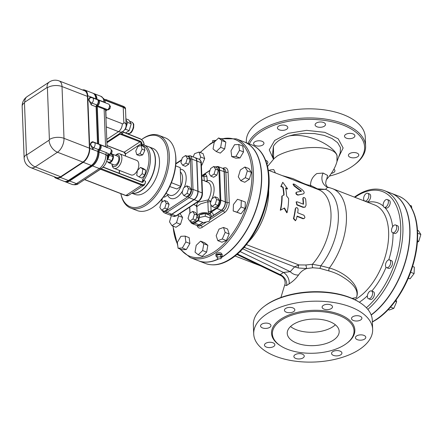 <?xml version="1.0" encoding="UTF-8"?>
<svg xmlns="http://www.w3.org/2000/svg" width="443" height="443" viewBox="0 0 443 443"><rect width="100%" height="100%" fill="white"/><g stroke="black" fill="none" stroke-linecap="round" stroke-linejoin="round"><path stroke-width="0.66" d="M289.207 135.923C309.341 132.402 334.371 146.517 337.079 155.576L337.062 161.302L340.241 152.708L340.434 147.53L337.594 142.652L331.973 138.482L324.055 135.364L314.547 133.587L304.308 133.321L294.235 134.611L289.213 135.923C281.449 138.127 276.194 141.588 273.447 146.301L273.58 158.373M273.636 158.511L272.445 155.471L273.414 146.351M249.359 143.92A58.476 29.886 -2.2 0 1 330.367 121.404A58.476 29.886 -2.2 0 1 353.841 165.261A58.476 29.886 -2.2 0 1 351.548 166.873A58.476 29.886 -2.2 0 1 329.487 176.07M265.639 160.333A5.2 2.658 -2.2 0 1 267.854 162.393A5.2 2.658 -2.2 0 1 266.891 164.015M333.856 169.176A5.2 2.658 -2.2 0 1 334.925 170.71A5.2 2.658 -2.2 0 1 333.762 172.465A5.2 2.658 -2.2 0 1 331.419 173.374M357.634 156.75A5.2 2.658 -2.2 0 1 351.914 157.752A5.2 2.658 -2.2 0 1 348.408 155.388A5.2 2.658 -2.2 0 1 353.503 152.536A5.2 2.658 -2.2 0 1 358.797 154.989A5.2 2.658 -2.2 0 1 357.634 156.75M354.865 135.608A5.2 2.658 -2.2 0 1 354.893 135.829A5.2 2.658 -2.2 0 1 353.73 137.59A5.2 2.658 -2.2 0 1 348.01 138.587A5.2 2.658 -2.2 0 1 344.504 136.228A5.2 2.658 -2.2 0 1 349.377 133.382A5.2 2.658 -2.2 0 1 354.865 135.608M323.573 122.489A5.2 2.658 -2.2 0 1 325.489 124.444A5.2 2.658 -2.2 0 1 324.331 126.205A5.2 2.658 -2.2 0 1 318.606 127.207A5.2 2.658 -2.2 0 1 315.1 124.843A5.2 2.658 -2.2 0 1 318.019 122.323A5.2 2.658 -2.2 0 1 323.573 122.489M282.091 125.087A5.2 2.658 -2.2 0 1 287.823 127.512A5.2 2.658 -2.2 0 1 286.66 129.273A5.2 2.658 -2.2 0 1 280.94 130.275A5.2 2.658 -2.2 0 1 277.434 127.911A5.2 2.658 -2.2 0 1 282.091 125.087M254.719 141.871A5.2 2.658 -2.2 0 1 260.44 140.868A5.2 2.658 -2.2 0 1 263.945 143.233A5.2 2.658 -2.2 0 1 262.782 144.994A5.2 2.658 -2.2 0 1 257.062 145.996A5.2 2.658 -2.2 0 1 253.557 143.632A5.2 2.658 -2.2 0 1 254.719 141.871M359.954 302.624L359.101 302.082A58.476 29.886 177.8 0 0 265.13 305.692L264.321 306.301A59.517 30.417 -2.2 0 1 359.954 302.624A59.517 30.417 -2.2 0 1 372.303 320.25L372.652 329.359A59.517 30.417 -2.2 0 1 359.356 349.516A59.517 30.417 -2.2 0 1 293.836 360.967A59.517 30.417 -2.2 0 1 253.712 333.928A59.517 30.417 -2.2 0 1 312.016 301.251A59.517 30.417 -2.2 0 1 372.652 329.359M253.712 333.928L253.357 324.819A59.517 30.417 -2.2 0 1 264.321 306.301M344.909 344.626A40.856 20.882 177.8 0 0 354.035 330.788A40.856 20.882 177.8 0 0 312.409 311.49A40.856 20.882 177.8 0 0 272.384 333.928A40.856 20.882 177.8 0 0 299.933 352.49A40.856 20.882 177.8 0 0 344.909 344.626M273.696 346.487A5.2 2.658 177.8 0 0 274.859 344.726A5.2 2.658 177.8 0 0 269.56 342.273A5.2 2.658 177.8 0 0 264.471 345.125A5.2 2.658 177.8 0 0 267.971 347.489A5.2 2.658 177.8 0 0 273.696 346.487M303.095 357.866A5.2 2.658 177.8 0 0 304.258 356.106A5.2 2.658 177.8 0 0 298.959 353.652A5.2 2.658 177.8 0 0 293.87 356.504A5.2 2.658 177.8 0 0 297.375 358.869A5.2 2.658 177.8 0 0 303.095 357.866M340.767 354.799A5.2 2.658 177.8 0 0 341.93 353.038A5.2 2.658 177.8 0 0 336.63 350.585A5.2 2.658 177.8 0 0 331.541 353.436A5.2 2.658 177.8 0 0 335.046 355.801A5.2 2.658 177.8 0 0 340.767 354.799M364.639 339.083A5.2 2.658 177.8 0 0 365.802 337.322A5.2 2.658 177.8 0 0 360.508 334.864A5.2 2.658 177.8 0 0 355.413 337.721A5.2 2.658 177.8 0 0 358.919 340.08A5.2 2.658 177.8 0 0 364.639 339.083M360.735 319.918A5.2 2.658 177.8 0 0 361.898 318.157A5.2 2.658 177.8 0 0 356.598 315.704A5.2 2.658 177.8 0 0 351.509 318.556A5.2 2.658 177.8 0 0 355.009 320.92A5.2 2.658 177.8 0 0 360.735 319.918M331.336 308.538A5.2 2.658 177.8 0 0 332.494 306.777A5.2 2.658 177.8 0 0 327.2 304.324A5.2 2.658 177.8 0 0 322.105 307.176A5.2 2.658 177.8 0 0 325.611 309.541A5.2 2.658 177.8 0 0 331.336 308.538M293.665 311.606A5.2 2.658 177.8 0 0 294.822 309.845A5.2 2.658 177.8 0 0 289.528 307.392A5.2 2.658 177.8 0 0 284.439 310.244A5.2 2.658 177.8 0 0 287.939 312.608A5.2 2.658 177.8 0 0 293.665 311.606M269.787 327.327A5.2 2.658 177.8 0 0 270.95 325.566A5.2 2.658 177.8 0 0 265.656 323.108A5.2 2.658 177.8 0 0 260.562 325.965A5.2 2.658 177.8 0 0 264.067 328.324A5.2 2.658 177.8 0 0 269.787 327.327M333.374 340.163A25.987 13.284 -2.2 0 1 304.762 345.163A25.987 13.284 -2.2 0 1 287.241 333.352A25.987 13.284 -2.2 0 1 312.697 319.082A25.987 13.284 -2.2 0 1 339.177 331.358A25.987 13.284 -2.2 0 1 333.374 340.163M335.373 324.797A25.987 13.284 -2.2 0 1 332.859 326.768A25.987 13.284 -2.2 0 1 290.53 326.519M353.841 165.261L354.655 164.652A59.517 30.417 177.8 0 0 365.613 146.135A59.517 30.417 177.8 0 0 312.082 117.971A59.517 30.417 177.8 0 0 248.091 143.432M365.613 146.135L365.265 137.025A59.517 30.417 177.8 0 0 304.623 108.917A59.517 30.417 177.8 0 0 246.319 141.594L246.363 142.762M298.349 267.998A2.077 0.831 99.8 0 1 298.881 264.931L294.601 266.88L298.349 267.998L306.65 268.547L305.908 264.986L298.881 264.931L246.38 244.608M292.17 179.443L318.617 189.682A46 25.522 111.2 0 1 330.816 220.631A46 25.522 111.2 0 1 312.393 264.283A2.077 0.543 -93.2 0 0 312.376 266.387A2.077 0.543 -93.2 0 0 312.885 267.771L319.713 268.325A2.077 0.581 104 0 0 320.771 265.8L312.393 264.283L305.908 264.986M319.713 268.325L329.116 270.989A2.077 1.074 105.4 0 1 329.382 267.993L320.771 265.8A48.846 27.101 -68.8 0 0 325.649 189.36C326.834 187.583 327.914 187.029 328.872 187.688M329.116 270.989C334.482 272.478 339.249 274.627 343.419 277.434C351.62 282.479 359.461 289.988 356.371 297.607C361.46 286.195 345.258 272.351 329.382 267.993A51.981 28.839 -68.8 0 0 332.416 188.613L326.563 186.736M352.213 298.444L356.371 297.607L352.052 298.377M289.052 283.919A8.317 5.117 60.8 0 0 283.465 272.473L280.186 274.627A8.317 5.77 -127.9 0 1 286.571 285.547L289.052 283.919C292.961 281.443 296.123 278.464 298.549 274.981C300.553 271.941 303.25 269.793 306.65 268.547L312.885 267.771M244.757 246.563L244.735 247.576L294.601 266.88L290.22 271.664L283.465 272.473L240.095 251.563M292.136 179.432L268.286 170.201M268.679 189.82A46 25.522 111.2 0 1 248.573 241.756M303.123 193.995L303.461 193.774C304.756 192.976 304.308 191.609 302.12 189.665L294.578 184.277L293.349 183.961L294.445 185.778L301.578 191.182L296.55 192.201C295.852 193.364 296.417 194.267 298.244 194.914L303.483 193.851L297.912 195.13C296.09 194.488 295.52 193.585 296.212 192.423M301.068 191.282L294.091 186.016L292.984 184.205L293.349 183.961M304.12 218.493L303.001 218.737L297.009 216.417M295.392 220.636L293.421 218.67A46 25.522 -68.8 0 0 295.215 208.924L295.924 207.856M305.022 207.141L303.112 207.374L296.843 204.948L296.217 201.991M303.167 204.112A46 25.522 -68.8 0 0 302.802 198.586L303.267 197.689M287.585 188.823L282.767 182.283L281.133 186.326L283.094 187.084A46.521 25.81 111.2 0 1 284.057 194.986L282.136 195.967A46.521 25.81 111.2 0 1 280.657 210.054L284.495 207.988L287.108 212.551A46.521 25.81 -68.8 0 0 288.587 198.464L286.593 195.967A46.521 25.81 -68.8 0 0 285.63 188.065L287.585 188.823L287.252 189.045L285.713 188.447M287.108 212.551L286.754 212.784L284.151 208.216L280.303 210.287A46 25.522 -68.8 0 0 281.809 196.183L282.136 195.967M283.725 195.153A46 25.522 -68.8 0 0 282.756 187.306L280.801 186.547L282.767 182.283M318.345 189.576L325.649 189.36L317.393 188.812A2.077 0.498 -69.7 0 0 317.443 189.227M274.139 158.489L277.346 155.936C295.691 145.597 334.055 143.881 337.018 155.786L336.957 161.612M275.396 172.953L273.741 169.575L269.981 169.985L269.106 170.516M327.421 187.306L325.921 184.404C325.262 184.233 326.341 178.684 326.724 179.271L327.604 175.428L323.124 173.052L316.778 173.573C312.98 176.403 310.925 179.847 310.609 183.906L310.471 185.329L309.69 185.268C307.769 185.157 304.064 183.784 298.588 181.154L292.884 178.595L282.213 175.589M317.393 188.812L310.471 185.329A2.077 2.027 -71.1 0 0 311.734 187.018M323.124 173.052A10.914 9.907 -59.7 0 0 326.563 186.741M269.698 170.749A8.317 5.178 59.6 0 0 269.981 169.985M237.448 254.022L280.186 274.627L280.607 275.518C282.23 276.172 283.559 277.595 284.583 279.782C285.896 284.727 284.472 284.694 284.683 285.137L286.571 285.547M298.549 274.981A8.317 6.041 33.5 0 1 290.22 271.664L242.786 248.794M367.84 309.391A68.87 38.214 -68.8 0 0 402.011 242.448A68.87 38.214 -68.8 0 0 384.358 190.606L391.213 193.259A68.87 38.214 111.2 0 1 408.457 247.781A68.87 38.214 111.2 0 1 371.145 314.879M107.804 109.598L108.441 109.847L109.936 108.635L110.473 106.342L109.482 105.257M108.912 108.236L109.936 108.635M109.537 105.982L110.473 106.342M109.515 154.242L110.157 154.491L111.653 153.278L112.19 150.991L111.199 149.9M110.623 152.879L111.653 153.278M111.248 150.626L112.19 150.991M89.408 148.167L64.002 138.332L62.014 86.54A10.914 6.058 -68.8 0 0 59.074 80.892L84.48 90.726A10.914 6.058 111.2 0 1 87.421 96.38L89.408 148.167A10.914 6.058 111.2 0 1 82.891 162.072L60.625 176.729A10.914 6.058 111.2 0 1 56.322 177.538L30.916 167.703A10.914 6.058 -68.8 0 0 35.213 166.895L57.485 152.237A10.914 6.058 -68.8 0 0 64.002 138.332A10.394 5.31 177.8 0 0 49.389 139.523A0.521 0.288 111.2 0 1 49.079 140.182A10.394 6.822 56.6 0 0 57.485 152.237L82.891 162.072M88.683 99.919A4.679 2.597 -68.8 0 0 89.015 99.83A3.118 1.645 -134.4 0 0 91.972 103.092A1.562 0.864 111.2 0 0 91.258 104.902L88.683 99.919C88.833 98.318 89.591 97.366 90.959 97.067L95.799 98.939A1.562 0.864 -68.8 0 0 95.815 99.116M96.812 104.963L91.972 103.092A3.118 1.728 -68.8 0 0 93.379 100.085A3.118 1.728 -68.8 0 0 92.565 97.859L97.405 99.73A3.118 1.728 111.2 0 1 98.219 101.956A3.118 1.728 111.2 0 1 96.812 104.963A1.562 0.864 -68.8 0 0 96.098 106.774L97.515 143.582A1.562 0.864 -68.8 0 0 97.532 143.765M90.4 144.562A4.679 2.597 -68.8 0 0 90.732 144.473A3.118 1.645 -134.4 0 0 93.689 147.735A1.562 0.864 111.2 0 0 92.975 149.546L90.4 144.562C90.549 142.962 91.308 142.015 92.676 141.71L97.515 143.582M98.529 149.612L93.689 147.735A3.118 1.728 -68.8 0 0 95.095 144.728A3.118 1.728 -68.8 0 0 94.276 142.502L99.116 144.379A3.118 1.728 111.2 0 1 99.935 146.605A3.118 1.728 111.2 0 1 98.529 149.612A1.562 0.864 -68.8 0 0 97.814 151.417L89.752 148.399A10.914 6.058 111.2 0 1 83.234 162.299L60.314 177.394A10.914 6.058 111.2 0 1 56.012 178.197A10.914 6.058 111.2 0 1 54.245 176.729M56.012 178.197L64.074 181.32A10.914 6.058 -68.8 0 0 68.377 180.517L91.302 165.422A10.914 6.058 -68.8 0 0 97.82 151.517M95.799 98.939L95.793 98.839A10.914 6.058 -68.8 0 0 92.858 93.185L84.79 90.062A10.914 6.058 111.2 0 1 87.731 95.716L89.752 148.399M82.498 89.957A10.914 6.058 111.2 0 1 84.79 90.062M98.54 144.152A1.562 0.864 111.2 0 1 98.523 143.975L97.078 106.37A0.521 0.288 111.2 0 1 97.388 105.711A3.118 1.728 -68.8 0 0 99.177 102.676A3.118 1.728 -68.8 0 0 98.412 100.124L97.604 99.808A3.118 1.728 111.2 0 1 98.368 102.366A3.118 1.728 111.2 0 1 96.58 105.395A0.521 0.288 -68.8 0 0 96.269 106.06L97.715 143.659A1.562 0.864 -68.8 0 0 97.731 143.842M64.279 181.397L65.082 181.708A10.914 6.058 -68.8 0 0 69.385 180.905L92.31 165.815A10.914 6.058 -68.8 0 0 98.828 151.91L98.822 151.811A1.562 0.864 111.2 0 1 99.537 150A3.118 1.728 -68.8 0 0 100.943 146.993A3.118 1.728 -68.8 0 0 100.124 144.767L99.321 144.457A3.118 1.728 111.2 0 1 100.135 146.683A3.118 1.728 111.2 0 1 98.728 149.69A1.562 0.864 -68.8 0 0 98.019 151.495L98.019 151.6A10.914 6.058 111.2 0 1 91.502 165.499L68.576 180.594A10.914 6.058 111.2 0 1 64.279 181.397A10.914 6.058 111.2 0 1 64.18 181.359M96.812 99.503L96.801 99.226A10.914 6.058 -68.8 0 0 93.866 93.578L93.058 93.263A10.914 6.058 111.2 0 1 95.998 98.916L96.009 99.193M97.587 105.788L107.671 109.692A3.118 1.728 111.2 0 0 109.46 106.658A3.118 1.728 111.2 0 0 108.696 104.105L98.612 100.201A3.118 1.728 -68.8 0 1 99.382 102.754A3.118 1.728 -68.8 0 1 97.587 105.788A0.521 0.288 -68.8 0 0 97.277 106.447L98.723 144.053A1.562 0.864 -68.8 0 0 98.739 144.23M105.539 111.199L106.076 110.739A4.679 2.392 177.8 0 0 104.448 108.441A0.521 0.288 111.2 0 0 104.133 109.105A4.159 2.126 -2.2 0 1 105.672 110.667L107.084 147.458M106.957 147.635L105.578 146.705L98.723 144.053M107.422 156.229L108.912 154.646A5.72 2.924 177.8 0 0 108.712 154.075A1.562 1.296 -29.4 0 0 107.261 155.676A4.159 2.126 -2.2 0 1 107.422 156.207L107.35 156.329M106.597 152.73L99.741 150.077A3.118 1.728 -68.8 0 0 101.142 147.07A3.118 1.728 -68.8 0 0 100.328 144.844L110.412 148.748A3.118 1.728 111.2 0 1 111.176 151.301A3.118 1.728 111.2 0 1 109.388 154.336L106.597 152.73A1.562 0.864 -68.8 0 0 105.883 154.541L107.261 155.676A4.159 2.126 -2.2 0 0 105.883 154.64L99.027 151.988A10.914 6.058 111.2 0 1 92.509 165.892L69.59 180.982A10.914 6.058 111.2 0 1 65.287 181.791A10.914 6.058 111.2 0 1 65.187 181.746M99.741 150.077A1.562 0.864 -68.8 0 0 99.027 151.888L99.027 151.988M109.388 154.336L108.912 154.646M107.671 109.692L106.076 110.739M93.966 93.617A10.914 6.058 111.2 0 1 94.066 93.656A10.914 6.058 111.2 0 1 97.006 99.304L97.017 99.581M125.507 133.05L129.157 130.646L131.217 123.796L128.741 119.931L125.884 118.829M124.533 129.899L125.524 129.245L127.59 122.39L125.923 119.793M126.122 125.175A5.2 2.885 -68.8 0 0 125.995 121.642M125.524 129.245L129.157 130.646M127.59 122.39L131.217 123.796M105.329 100.428A1.562 0.797 -2.2 0 1 106.287 100.578L123.226 107.134A6.235 3.19 -2.2 0 1 125.53 109.482A6.235 3.19 -2.2 0 1 125.53 109.598M125.53 109.482L125.491 108.59A6.235 3.19 177.8 0 0 123.187 106.242L106.254 99.686A1.562 0.797 177.8 0 0 104.482 99.669L104.603 99.719A1.041 0.576 -68.8 0 1 104.886 100.256L123.232 107.361L123.818 122.539A2.077 1.362 -123.4 0 1 122.274 123.702L106.076 117.434L105.827 110.927M140.437 167.41L142.829 169.01L142.159 173.789L139.096 176.967L136.704 175.367L137.374 170.588L140.437 167.41L143.261 168.501L145.653 170.101L142.829 169.01M145.653 170.101L144.983 174.885L142.159 173.789M144.983 174.885L141.921 178.064L139.096 176.967M135.768 151.002L137.923 146.406L141.073 145.498L142.065 149.18L139.91 153.776L136.765 154.685L135.768 151.002M142.065 149.18L144.889 150.271L143.892 146.589L141.073 145.498M144.889 150.271L142.735 154.867L139.91 153.776M142.735 154.867L139.589 155.781L136.765 154.685M107.859 161.889A4.679 2.597 -68.8 0 0 108.779 162.797A4.679 2.597 -68.8 0 0 110.623 162.454A4.679 2.597 -68.8 0 0 113.308 157.907A4.679 2.597 -68.8 0 0 112.157 154.075A4.679 2.597 -68.8 0 0 110.866 154.125M106.608 161.407L109.266 162.431L111.913 160.693L113.115 156.695L111.669 154.441L110.689 154.059M112.157 154.075L117.6 156.18A4.679 2.597 111.2 0 1 118.752 160.012A4.679 2.597 111.2 0 1 116.066 164.563A4.679 2.597 111.2 0 1 114.222 164.907L108.779 162.797M107.837 159.115L111.913 160.693M109.15 155.161L113.115 156.695M106.896 160.466A5.975 3.317 -68.8 0 0 109.194 154.463M111.929 164.148L112.179 165.488A7.797 4.325 -68.8 0 0 114.156 168.384A7.797 4.325 -68.8 0 0 121.005 162.675A7.797 4.325 -68.8 0 0 119.782 153.843A7.797 4.325 -68.8 0 0 116.714 154.419A7.797 4.325 -68.8 0 0 116.376 154.651L115.451 155.349A6.235 3.461 111.2 0 1 115.551 155.288A6.235 3.461 111.2 0 1 119.671 157.741A6.235 3.461 111.2 0 1 116.431 165.654A6.235 3.461 111.2 0 1 111.929 164.148A6.235 3.461 111.2 0 1 111.907 164.01M119.782 153.843L136.721 160.399A7.797 4.325 111.2 0 1 137.939 169.232A7.797 4.325 111.2 0 1 131.095 174.941L114.156 168.384M106.901 142.757L120.014 134.124L122.29 134.223A2.597 1.855 29.1 0 1 121.498 132.335M119.765 133.476L106.874 141.959M142.364 144.457L141.256 145.138A23.651 13.124 111.2 0 1 142.585 179.653L143.748 180.522A24.692 13.7 -68.8 0 0 143.781 144.855A24.692 13.7 -68.8 0 0 142.364 144.457L141.965 144.446L141.932 143.582A2.077 1.362 56.6 0 0 140.248 141.173L122.29 134.223A10.914 7.166 56.6 0 0 122.982 132.291A2.597 1.634 11.3 0 1 122.379 131.754M122.467 131.698L140.021 138.67A0.521 0.288 -68.8 0 1 140.165 138.941L123.065 132.108A2.597 2.154 -76.6 0 1 122.445 131.715M125.242 155.953A23.651 13.124 111.2 0 1 125.535 155.487L125.491 154.336M108.397 155.072A8.317 4.613 111.2 0 1 107.328 158.273M106.292 126.903L118.547 131.643A8.317 5.46 56.6 0 0 122.844 131.449C125.087 129.838 126.177 127.65 126.117 124.887L125.535 109.709A6.235 3.19 177.8 0 0 123.232 107.361M107.2 159.137A7.276 4.037 -68.8 0 0 108.696 154.806M106.01 119.46L106.076 117.434A1.739 0.892 -2.2 0 1 105.927 117.367M105.008 101.037L104.747 100.201A1.739 0.46 -19.6 0 1 104.725 100.207M100.389 169.187A2.597 1.706 56.6 0 1 100.467 169.22L141.599 185.141L125.884 195.49A0.521 0.288 111.2 0 1 125.679 195.529L128.57 195.369A5.2 3.411 -123.4 0 1 125.884 195.49L84.746 179.57L101.181 168.789M143.748 180.522L145.359 181.148L145.448 181.785M142.236 144.424L148.621 146.727A24.692 13.7 111.2 0 1 147.691 183.723A24.692 13.7 111.2 0 1 131.97 193.131M141.555 139.589A37.943 21.054 111.2 0 1 142.69 138.803A37.943 21.054 111.2 0 1 167.698 153.383A37.943 21.054 111.2 0 1 148.555 201.438A37.943 21.054 111.2 0 1 120.834 193.657A38.984 21.629 -68.8 0 0 130.674 208.06A38.984 21.629 -68.8 0 0 164.918 179.515A38.984 21.629 -68.8 0 0 158.821 135.348A38.984 21.629 -68.8 0 0 143.46 138.222A38.984 21.629 -68.8 0 0 141.782 139.407L141.55 139.584M158.821 135.348L165.272 137.851A38.984 21.629 111.2 0 1 175.14 152.32A38.984 21.629 111.2 0 1 154.164 206.499A38.984 21.629 111.2 0 1 137.125 210.558L130.674 208.06M148.721 146.771A24.692 13.7 111.2 0 1 148.82 146.805L152.852 148.366A24.692 13.7 111.2 0 1 156.717 176.336A24.692 13.7 111.2 0 1 135.026 194.416L131.87 193.198M154.164 206.499L154.895 205.951A37.943 21.054 -68.8 0 0 175.306 153.217L175.14 152.32M148.82 146.805A24.692 13.7 111.2 0 1 152.996 173.949A24.692 13.7 111.2 0 1 131.931 193.154M175.655 165.876L180.201 167.631L180.921 186.387L176.973 188.984L169.735 186.564M165.97 193.447L168.495 194.566L164.547 197.163L163.672 196.825M180.921 186.387L171.408 182.704M185.578 155.543L188.397 156.634L190.152 159.375L188.69 164.226L185.479 166.341L182.654 165.25L180.899 162.515L182.361 157.658L185.578 155.543L187.328 158.278L185.866 163.135L182.654 165.25M186.741 185.85L189.565 186.94L191.315 189.682L189.853 194.532L186.641 196.648L183.817 195.557L187.035 193.441L188.491 188.585L186.741 185.85L183.524 187.965L182.067 192.821L183.817 195.557M164.508 200.485L167.332 201.576L169.088 204.317L167.626 209.168L164.408 211.283L161.584 210.192L159.834 207.457L161.296 202.601L164.508 200.485L166.263 203.221L164.802 208.077L161.584 210.192M387.282 199.544L389.098 200.247A4.159 2.309 111.2 0 1 389.768 204.893A4.159 2.309 111.2 0 1 386.163 208.033A4.159 2.309 111.2 0 1 386.091 208.005L384.28 207.302A4.159 2.309 111.2 0 1 383.627 202.589A4.159 2.309 111.2 0 1 387.282 199.544A4.159 2.309 111.2 0 1 387.957 204.195A4.159 2.309 111.2 0 1 384.352 207.33A4.159 2.309 111.2 0 1 384.28 207.302M411.785 208.348L411.492 205.956L409.941 205.358M395.632 224.989L397.449 225.692A4.159 2.309 111.2 0 1 398.096 230.404A4.159 2.309 111.2 0 1 394.447 233.45L392.631 232.747A4.159 2.309 111.2 0 1 391.684 231.611A4.159 2.309 111.2 0 1 392.515 226.932A4.159 2.309 111.2 0 1 395.632 224.989A4.159 2.309 111.2 0 1 396.286 229.701A4.159 2.309 111.2 0 1 392.631 232.747M417.372 242.249L418.785 241.319L420.85 234.463L418.375 230.604L417.489 230.26M417.472 240.809L418.785 241.319M417.622 233.217L420.85 234.463M389.602 259.903L391.413 260.606A4.159 2.309 111.2 0 1 392.066 265.318A4.159 2.309 111.2 0 1 388.411 268.364L386.595 267.661A4.159 2.309 111.2 0 1 385.565 264.316A4.159 2.309 111.2 0 1 389.602 259.903A4.159 2.309 111.2 0 1 390.25 264.615A4.159 2.309 111.2 0 1 386.595 267.661M408.28 278.27L410.041 278.83L414.089 273.586L414.327 267.123L412.627 266.464M408.324 278.165L410.041 278.83M410.661 272.257L414.089 273.586M371.483 290.951L373.299 291.655A4.159 2.309 111.2 0 1 373.953 296.367A4.159 2.309 111.2 0 1 370.298 299.413L368.482 298.709A4.159 2.309 111.2 0 1 368.332 292.956A4.159 2.309 111.2 0 1 371.483 290.951A4.159 2.309 111.2 0 1 372.137 295.664A4.159 2.309 111.2 0 1 368.482 298.709M388.251 309.602L389.303 310.011L393.794 308.378L396.651 301.777L396.092 300.066M390.516 307.11L393.794 308.378M395.239 301.234L396.651 301.777M367.734 193.292L369.551 193.995A4.159 2.309 111.2 0 1 370.57 197.401A4.159 2.309 111.2 0 1 368.183 201.443A4.159 2.309 111.2 0 1 366.544 201.753L364.733 201.05A4.159 2.309 111.2 0 1 364.08 196.338A4.159 2.309 111.2 0 1 367.734 193.292A4.159 2.309 111.2 0 1 368.753 196.698A4.159 2.309 111.2 0 1 366.372 200.74A4.159 2.309 111.2 0 1 364.733 201.05M371.217 315.056A68.87 38.214 -68.8 0 0 408.645 247.958A68.87 38.214 -68.8 0 0 391.413 193.336A68.87 38.214 -68.8 0 0 391.313 193.298M167.626 209.168L164.802 208.077M169.088 204.317L166.263 203.221M189.853 194.532L187.035 193.441M191.315 189.682L188.491 188.585M190.152 159.375L187.328 158.278M188.69 164.226L185.866 163.135M197.86 191.271L193.021 189.399L191.858 159.092A6.529 3.622 -68.8 0 0 190.102 155.714L194.942 157.586A6.529 3.622 111.2 0 1 196.698 160.964L197.86 191.271A6.529 3.622 111.2 0 1 193.962 199.588L171.734 214.224A6.529 3.622 111.2 0 1 169.16 214.705L164.32 212.834A6.529 3.622 -68.8 0 0 166.895 212.352L189.122 197.716A6.529 3.622 -68.8 0 0 193.021 189.399A1.041 0.532 177.8 0 0 191.559 189.521A5.488 3.046 111.2 0 1 188.286 196.509L166.053 211.145A5.488 3.046 111.2 0 1 162.941 210.713M197.356 205.995L196.338 205.535L196.83 206.599L200.679 203.852L207.883 201.709L208.249 211.245L208.958 213.498L210.143 214.047A2.077 1.495 125.8 0 1 211.693 212.33L211.023 212.347L210.663 211.704L211.078 210.973L210.835 204.638M202.794 222.403L199.117 224.822A6.529 3.622 111.2 0 1 196.542 225.304L192.107 223.588A6.529 3.622 -68.8 0 0 194.682 223.106A0.521 0.343 -123.4 0 1 194.261 222.502A6.008 3.334 111.2 0 1 190.556 221.406M224.08 171.568L218.914 169.907L220.077 200.214L220.808 200.153L219.645 169.852A6.529 3.622 -68.8 0 0 217.89 166.468L222.325 168.185A6.529 3.622 111.2 0 1 224.08 171.568L225.243 201.875A6.529 3.622 111.2 0 1 221.345 210.187L213.183 215.564A9.098 4.651 177.8 0 0 211.693 212.33M192.993 218.986L189.776 221.101L188.026 218.366L189.482 213.515L192.699 211.4L194.449 214.135L192.993 218.986L195.812 220.082L192.6 222.198L189.776 221.101M197.157 215.038L195.524 212.49L192.699 211.4M197.163 215.182L194.449 214.135M197.174 215.558L195.812 220.082M210.907 217.413L213.183 215.564M212.009 206.466L215.22 204.35L216.682 199.5L214.933 196.764L211.715 198.879L210.253 203.73L212.009 206.466L214.833 207.562L218.045 205.441L215.22 204.35M214.933 196.764L217.751 197.855L219.506 200.59L218.045 205.441M219.506 200.59L216.682 199.5M210.552 168.573L213.764 166.457L215.519 169.193L214.058 174.044L210.846 176.159L209.09 173.423L210.552 168.573M215.519 169.193L218.344 170.284L216.588 167.548L213.764 166.457M218.344 170.284L216.882 175.14L214.058 174.044M216.882 175.14L213.664 177.255L210.846 176.159M198.464 220.725L198.359 218.045L199.35 214.833L205.236 213.515L210.126 215.409L210.226 218.089L209.234 221.301L203.348 222.613L198.464 220.725L199.455 217.513L205.336 216.195L210.226 218.089M205.236 213.515L205.336 216.195M199.35 214.833L199.455 217.513M199.882 214.717A5.46 2.791 -2.2 0 1 199.992 214.639A5.46 2.791 -2.2 0 1 209.273 215.076M198.78 216.688L198.769 216.489A5.46 2.791 -2.2 0 1 199.195 215.342M210.741 202.119L210.713 201.438A2.077 1.063 -2.2 0 1 207.883 201.709A2.077 1.119 106.5 0 1 208.254 199.909L197.728 202.241L196.421 205.607M210.143 214.047A7.171 3.666 -2.2 0 1 211.211 216.893A7.171 3.666 -2.2 0 1 210.22 218.117M220.077 200.214A6.008 3.334 111.2 0 1 216.489 207.867A0.521 0.343 56.6 0 0 216.909 208.47L208.958 213.498A7.016 3.588 177.8 0 0 201.332 213.094A7.016 3.588 177.8 0 0 197.213 216.549A7.016 3.588 177.8 0 0 198.375 218.427M205.347 174.01A2.077 1.711 -82.9 0 1 203.498 175.45L203.885 176.43A2.077 1.179 173.9 0 0 206.798 176.037L205.347 174.01L203.11 175.406M203.841 174.907A2.077 1.24 -127.4 0 1 203.636 175.45M195.042 157.63A6.529 3.622 111.2 0 1 195.141 157.664A6.529 3.622 111.2 0 1 196.897 161.047L198.065 191.348A6.529 3.622 111.2 0 1 194.167 199.666L171.934 214.301A6.529 3.622 111.2 0 1 169.364 214.783A6.529 3.622 111.2 0 1 169.265 214.739M213.05 148.964L214.224 142.159L218.615 137.95L221.827 140.547L220.653 147.353L216.262 151.561L213.05 148.964M221.827 140.547L225.858 142.109L222.646 139.512L218.615 137.95M225.858 142.109L224.684 148.914L220.653 147.353M224.684 148.914L220.293 153.123L216.262 151.561M231.008 150.77L234.541 144.717L238.783 144.507L239.491 150.343L235.964 156.401L231.717 156.612L231.008 150.77M239.491 150.343L243.528 151.905L242.814 146.068L238.783 144.507M243.528 151.905L239.995 157.963L235.964 156.401M239.995 157.963L235.754 158.173L231.717 156.612M240.344 169.99L244.879 167.005L247.355 170.865L245.295 177.721L240.754 180.705L238.279 176.846L240.344 169.99M247.355 170.865L251.386 172.427L248.911 168.567L244.879 167.005M251.386 172.427L249.326 179.282L245.295 177.721M249.326 179.282L244.785 182.267L240.754 180.705M237.487 199.284L241.297 200.502L241.058 206.964L237.011 212.208L233.201 210.99L233.439 204.528L237.487 199.284M241.058 206.964L245.09 208.526L245.328 202.063L241.297 200.502M245.09 208.526L241.042 213.77L237.011 212.208M241.042 213.77L233.201 210.99M223.527 227.453L225.155 232.414L222.297 239.01L217.806 240.649L216.178 235.687L219.041 229.092L223.527 227.453L227.564 229.014L229.192 233.976L225.155 232.414M229.192 233.976L226.329 240.571L222.297 239.01M226.329 240.571L221.843 242.205L217.806 240.649M203.802 243.75L202.628 250.555L198.237 254.764L195.025 252.167L196.199 245.356L200.59 241.147L203.802 243.75L207.833 245.306L206.659 252.117L202.628 250.555M206.659 252.117L202.268 256.325L198.237 254.764M207.833 245.306L204.622 242.709L200.59 241.147M185.844 241.939L182.311 247.991L178.069 248.207L177.355 242.365L180.888 236.313L185.13 236.097L185.844 241.939L189.875 243.5L186.342 249.553L182.311 247.991M186.342 249.553L182.101 249.763L178.069 248.207M189.875 243.5L189.167 237.658L185.13 236.097M180.019 213.526L182.605 217.43L180.539 224.28L176.508 222.718L171.973 225.708L169.497 221.843L171.386 215.564M180.539 224.28L176.004 227.27L171.973 225.708M177.948 214.888L178.573 215.868L176.508 222.718M182.605 217.43L178.573 215.868M193.165 156.9L194.555 153.699L199.04 152.065L200.668 157.027L199.621 159.447M200.668 157.027L204.705 158.588L203.077 153.627L199.04 152.065M204.705 158.588L201.842 165.184L201.393 165.006M201.842 165.184L201.404 165.344M221.057 256.824A3.118 1.595 177.8 0 0 222.164 255.545A3.118 1.595 177.8 0 0 221.013 254.371A3.118 1.595 177.8 0 0 217.679 254.271A3.118 1.595 177.8 0 0 215.929 255.783A3.118 1.595 177.8 0 0 217.081 256.957A3.118 1.595 177.8 0 0 217.131 256.973M215.929 255.783L215.879 254.415C216.538 252.914 218.233 252.432 220.957 252.964L222.109 254.177L222.164 255.545M217.513 258.961L221.129 258.668L220.752 256.829L217.136 257.123L217.513 258.961M220.752 256.829L220.669 254.598L221.129 258.668M220.669 254.598L217.048 254.891L217.136 257.123M216.145 140.315L212.662 140.597L212.723 142.258M202.999 222.48L199.317 224.9A6.529 3.622 111.2 0 1 196.747 225.382A6.529 3.622 111.2 0 1 196.648 225.343M222.425 168.229A6.529 3.622 111.2 0 1 222.524 168.262A6.529 3.622 111.2 0 1 224.28 171.646L225.448 201.953A6.529 3.622 111.2 0 1 221.55 210.264L211.688 216.76M179.664 248.822L190.28 257.61A63.676 35.329 -68.8 0 0 246.214 210.984A63.676 35.329 -68.8 0 0 236.252 138.847L244.314 141.97A63.676 35.329 111.2 0 1 259.615 195.895A63.676 35.329 111.2 0 1 221.085 257.494M218.46 258.884A63.676 35.329 111.2 0 1 198.342 260.733L190.28 257.61M284.495 207.988L284.151 208.216M281.133 186.326L280.801 186.547M283.094 187.084L282.756 187.306M280.657 210.054L280.303 210.287M306.041 205.225A46.521 25.81 -68.8 0 0 305.67 199.356L305.172 198.27L304.219 197.539L303.411 197.556L303.128 198.37A46.521 25.81 111.2 0 1 303.499 204.24L297.225 201.814L296.367 201.858L297.175 204.732L303.444 207.158L305.194 207.042L306.041 205.225M293.781 218.432L295.581 220.531L296.323 219.412A46.521 25.81 -68.8 0 0 297.081 216.079L303.35 218.504L304.302 218.399L304.928 217.391A46.521 25.81 -68.8 0 0 304.945 217.297L303.942 215.232L297.674 212.801A46.521 25.81 -68.8 0 0 298.095 209.689L297.834 208.443L296.982 207.651L296.079 207.723L295.553 208.703A46.521 25.81 111.2 0 1 293.781 218.432L293.421 218.67M296.55 192.201L296.024 192.5M244.42 142.009A63.676 35.329 111.2 0 1 244.519 142.048A63.676 35.329 111.2 0 1 259.786 196.122A63.676 35.329 111.2 0 1 221.09 257.682M218.892 258.85A63.676 35.329 111.2 0 1 198.547 260.811A63.676 35.329 111.2 0 1 198.447 260.772M338.48 157.475L343.137 147.968L338.175 138.781L324.797 132.335L306.539 130.364L288.255 133.337L274.671 140.448L269.25 149.867L273.447 159.175M346.83 343.259A41.686 21.303 177.8 0 0 340.678 314.846A41.686 21.303 177.8 0 0 284.478 317.005A41.686 21.303 177.8 0 0 280.524 345.806M332.416 188.613L374.628 204.954A51.981 28.839 111.2 0 1 387.398 247.532A51.981 28.839 111.2 0 1 357.579 298.073A51.981 28.839 111.2 0 1 354.876 299.695M243.988 247.454L244.735 247.576M87.421 96.38L62.014 86.54A10.394 5.31 177.8 0 0 47.395 87.731L49.389 139.523M49.079 140.182L26.807 154.845A10.394 6.822 56.6 0 0 35.213 166.895L60.625 176.729M59.074 80.892C55.68 79.679 52.457 80.028 49.4 81.944A10.394 6.822 56.6 0 0 47.052 87.504A0.521 0.288 111.2 0 1 47.395 87.731M26.807 154.845A0.521 0.288 111.2 0 1 26.464 154.613A10.394 5.31 177.8 0 0 24.138 158.134L22.15 106.348C22.122 102.233 23.784 98.988 27.134 96.602A10.394 6.822 56.6 0 0 24.78 102.161L47.052 87.504M26.464 154.613L24.47 102.826A10.394 5.31 177.8 0 0 22.15 106.348M24.47 102.826A0.521 0.288 111.2 0 1 24.78 102.161M88.694 100.173A4.679 2.597 -68.8 0 1 89.015 99.83A3.118 2.348 -109 0 1 90.422 97.82A3.118 3.118 0 0 1 92.565 97.859M91.125 97.665A1.562 0.864 111.2 0 1 90.959 97.067M91.258 104.902L96.098 106.774M90.411 144.822A4.679 2.597 -68.8 0 1 90.732 144.473A3.118 2.348 -109 0 1 92.138 142.463A3.118 3.118 0 0 1 94.276 142.502M92.842 142.308A1.562 0.864 111.2 0 1 92.676 141.71M92.975 149.546L97.814 151.417M95.793 98.839L87.731 95.716M91.302 165.422L83.234 162.299M68.377 180.517L60.314 177.394M99.537 150L98.728 149.69M98.822 151.811L98.019 151.495M98.828 151.91L98.019 151.6M92.31 165.815L91.502 165.499M69.385 180.905L68.576 180.594M96.801 99.226L95.998 98.916M97.388 105.711L96.58 105.395M97.078 106.37L96.269 106.06M98.523 143.975L97.715 143.659M97.277 106.447L104.133 109.105L105.578 146.705A1.562 0.864 -68.8 0 0 105.595 146.882M99.027 151.888L105.883 154.64A10.914 6.058 111.2 0 1 99.365 168.545L76.445 183.64A4.159 2.73 56.6 0 0 78.594 183.54L101.519 168.445C105.395 165.449 107.361 161.368 107.422 156.207M105.002 102.671A4.159 2.126 177.8 0 0 103.861 101.962L103.872 102.233M105.345 102.809L104.127 99.022L100.926 96.308A10.914 6.058 111.2 0 1 103.861 101.962L97.006 99.304M129.71 133.238A6.235 3.461 111.2 0 1 127.252 133.697L130.248 133.21C131.449 132.75 132.584 130.884 133.653 127.601L133.753 124.965C133.952 124.145 133.288 123.176 131.754 122.063A6.235 3.461 111.2 0 1 133.288 127.169A6.235 3.461 111.2 0 1 129.71 133.238M123.226 107.134L123.187 106.242M106.287 100.578L106.254 99.686M140.248 141.173A0.521 0.288 -68.8 0 1 139.938 141.838A1.562 1.024 -123.4 0 1 141.201 143.643L125.48 153.992A1.562 1.024 56.6 0 0 124.217 152.187L139.938 141.838L120.014 134.124A2.597 1.706 56.6 0 0 118.73 134.151M140.165 138.941A4.679 3.073 -123.4 0 1 143.947 144.363L143.969 144.927M107.012 145.642L124.012 152.226A0.521 0.288 111.2 0 0 124.217 152.187L107.012 145.525M122.274 123.702A6.235 3.461 -68.8 0 1 118.547 131.643L106.774 139.395M143.947 144.363L144.141 144.562C143.814 141.815 142.441 139.855 140.021 138.67M125.408 155.343L125.363 154.17L124.012 152.226A0.521 0.288 111.2 0 1 123.89 152.06M119.283 173.307A23.651 13.124 111.2 0 1 119.665 170.516M141.489 181.901L143.371 181.087L143.338 180.223M142.585 179.653L142.64 181.143A1.562 1.024 -123.4 0 1 142.286 181.979L141.688 181.979A0.521 0.288 111.2 0 1 141.826 182.245A2.077 1.362 56.6 0 0 143.371 181.087M141.932 143.582L141.201 143.643L141.256 145.138M105.384 102.82L105.168 101.663M126.117 124.887A6.235 3.19 177.8 0 0 123.818 122.539M145.359 181.148L145.387 181.868A4.679 3.073 -123.4 0 1 141.915 184.482L101.181 168.667M92.509 165.892L99.365 168.545A4.159 2.73 56.6 0 0 101.519 168.445M103.025 167.227L141.826 182.245M141.483 182.018A0.521 0.288 111.2 0 1 141.688 181.979L103.186 167.072M145.465 182.239L144.291 185.019A5.2 3.411 56.6 0 1 141.599 185.141A0.521 0.288 -68.8 0 0 141.915 184.482M69.59 180.982L76.445 183.64A10.914 6.058 111.2 0 1 72.143 184.443L65.287 181.791M84.552 179.62L125.679 195.529A0.521 0.288 111.2 0 1 125.552 195.363M145.553 181.442L145.387 181.868M180.888 186.403A12.913 7.166 111.2 0 1 174.88 194.294A12.913 7.166 111.2 0 1 169.647 195.186L168.384 194.638M180.362 171.928A12.913 7.166 111.2 0 1 180.916 186.337M167.631 195.136A15.511 8.605 -68.8 0 0 176.918 197.279A15.511 8.605 -68.8 0 0 182.693 190.723M184.266 187.478A15.511 8.605 -68.8 0 0 180.257 169.165M187.655 156.346A5.488 3.046 111.2 0 1 190.396 159.214L191.559 189.521M175.821 163.976L181.608 160.167M162.155 202.036L162.038 198.94M391.413 193.336L398.672 196.149A68.87 38.214 111.2 0 1 415.589 252.565A68.87 38.214 111.2 0 1 376.085 319.53A68.87 38.214 111.2 0 1 372.364 321.756M188.286 196.509A1.041 0.681 56.6 0 0 189.122 197.716L193.962 199.588M196.698 160.964L191.858 159.092A1.041 0.532 177.8 0 0 190.396 159.214M166.053 211.145A1.041 0.681 56.6 0 0 166.895 212.352L171.734 214.224M221.345 210.187L216.909 208.47A6.529 3.622 -68.8 0 0 220.808 200.153L225.243 201.875M215.315 166.95A0.521 0.343 56.6 0 0 215.06 166.956L217.89 166.468M215.27 167.039A6.008 3.334 111.2 0 1 218.914 169.907M216.489 207.867L210.663 211.704M202.606 175.356L209.971 170.505M190.019 213.161L189.787 207.097M198.425 219.761L194.261 222.502M199.117 224.822L194.682 223.106L198.458 220.62M208.249 211.245A2.077 1.063 177.8 0 0 211.078 210.973M211.233 200.474A15.073 8.362 -68.8 0 1 210.713 201.438A2.077 0.449 29.6 0 0 208.254 199.909A12.997 7.21 111.2 0 0 207.673 182.128L201.964 179.919M195.95 205.463A15.073 8.362 -68.8 0 0 196.847 207.102M212.097 198.625A15.073 8.362 -68.8 0 0 207.285 180.583L206.798 176.037M206.637 181.73A2.077 1.639 80.1 0 0 207.285 180.583A2.077 1.179 173.9 0 1 205.103 181.137M201.825 176.209L203.885 176.43L204.361 180.849M198.065 191.348L202.097 192.91A1.041 0.532 -2.2 0 1 202.479 193.303L201.316 162.996A1.041 0.532 177.8 0 0 200.934 162.603L202.097 192.91A6.529 3.622 111.2 0 1 198.198 201.227A1.041 0.681 56.6 0 0 198.735 201.2C201.155 199.3 202.401 196.664 202.479 193.303M195.141 157.664L199.173 159.225A6.529 3.622 111.2 0 1 200.934 162.603L196.897 161.047M194.167 199.666L198.198 201.227L175.965 215.863A1.041 0.681 56.6 0 0 176.502 215.841L198.735 201.2M171.934 214.301L175.965 215.863A6.529 3.622 111.2 0 1 173.396 216.345L176.502 215.841M229.252 202.396L228.09 172.089A1.562 0.797 -2.2 0 1 225.897 172.266L227.06 202.573A1.562 0.797 177.8 0 0 229.252 202.396A8.085 4.485 -68.8 0 1 224.424 212.695A1.562 1.024 -123.4 0 0 223.161 210.89L209.716 219.745M228.09 172.089A8.085 4.485 -68.8 0 0 222.879 168.401M222.524 168.262L224.136 168.888A6.529 3.622 111.2 0 1 225.897 172.266L224.28 171.646M225.448 201.953L227.06 202.573A6.529 3.622 111.2 0 1 223.161 210.89L221.55 210.264M206.383 221.937L200.928 225.526A1.562 1.024 -123.4 0 1 202.191 227.337L224.424 212.695M199.317 224.9L200.928 225.526A6.529 3.622 111.2 0 1 198.359 226.008L196.747 225.382M197.096 225.52A8.085 4.485 -68.8 0 0 202.191 227.337M200.352 152.569A62.635 34.753 111.2 0 1 210.392 144.119A62.635 34.753 111.2 0 1 214.899 141.511M221.4 139.03A62.635 34.753 111.2 0 1 245.461 208.891A62.635 34.753 111.2 0 1 180.633 249.199M177.588 244.243A62.635 34.753 111.2 0 1 173.119 226.151M297.175 204.732L296.843 204.948M303.128 198.37L302.802 198.586M303.444 207.158L303.112 207.374M303.35 218.504L303.001 218.737M295.553 208.703L295.215 208.924M298.244 194.914L297.912 195.13M294.445 185.778L294.091 186.016M251.375 144.7A63.676 35.329 111.2 0 1 261.337 216.837A63.676 35.329 111.2 0 1 205.402 263.463C213.897 266.492 223.039 264.565 232.83 257.688C237.382 254.437 241.723 250.295 245.848 245.261C257.344 230.797 264.737 214.019 268.009 194.926C271.991 170.871 265.473 149.917 251.375 144.7L244.519 142.048M359.295 302.209A55.098 30.573 -68.8 0 0 360.104 301.689A55.098 30.573 -68.8 0 0 367.391 295.797M371.815 291.079A55.098 30.573 -68.8 0 0 386.052 267.267M388.755 259.858A55.098 30.573 -68.8 0 0 393.035 232.902M392.625 226.755A55.098 30.573 -68.8 0 0 384.79 207.501M383.3 206.078A55.098 30.573 -68.8 0 0 367.596 202.229M354.921 197.323A67.314 37.35 111.2 0 1 356.061 196.548A67.314 37.35 111.2 0 1 400.439 222.491A67.314 37.35 111.2 0 1 366.367 307.752M235.072 255.999L260.689 265.916M267.539 166.457L274.278 158.356M337.068 161.285L337.023 161.418C335.368 167.471 331.907 173.457 326.641 179.354M236.939 254.465L280.591 275.513M273.575 158.334L273.458 159.319M284.627 285.248L280.912 297.486M30.916 167.703C26.752 165.859 24.492 162.675 24.138 158.134M27.134 96.602L49.4 81.944M125.535 133.033L127.252 133.697M129.561 121.21L131.754 122.063M122.977 106.159L124.007 106.625M104.36 99.431L106.159 99.653M122.844 131.449L119.737 133.493M144.141 144.562L144.158 144.999M119.084 173.23L119.483 170.45M125.059 155.886L125.408 155.332M78.594 183.54C77.22 184.775 75.066 185.08 72.143 184.443M100.926 96.308L94.066 93.656M144.291 185.019L128.57 195.369M398.672 196.149C407.51 199.815 413.341 207.933 416.16 220.498C418.048 229.369 418.137 239.298 416.426 250.273C412.865 271.011 404.847 289.224 392.365 304.928C387.376 311.008 382.126 315.865 376.622 319.508L372.375 322.017M186.99 156.218L190.102 155.714M162.404 210.508L163.102 211.92L164.32 212.834M175.849 163.556L181.757 159.663M161.916 202.191L161.806 199.228M210.043 170.256L202.346 175.328M189.665 207.174L189.897 213.244M190.34 221.323L191.088 222.846L192.107 223.588M197.213 216.549L196.83 206.599M196.476 205.663L193.63 204.561M201.786 175.267L203.487 175.45M199.173 159.225C200.762 160.521 201.476 161.778 201.316 162.996M169.364 214.783L173.396 216.345M215.857 140.592L210.624 143.565L200.103 152.475M172.853 226.052L177.748 245.588M236.252 138.847L220.603 138.72M296.367 201.858L296.04 202.074M303.411 197.556L303.078 197.772M305.194 207.042L304.867 207.258M304.302 218.399L303.948 218.626M296.079 207.723L295.747 207.944M295.581 220.531L295.215 220.775M198.547 260.811L205.402 263.463M384.358 190.606C375.742 187.494 366.427 189.2 356.416 195.717L354.383 197.118"/></g></svg>
